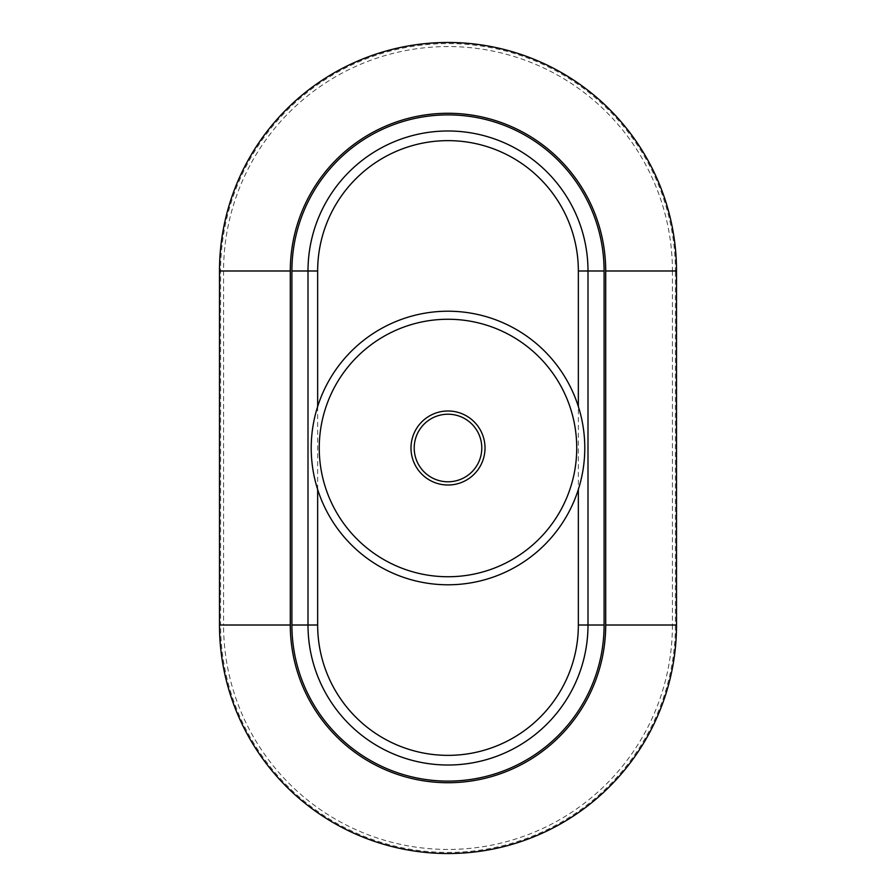 <?xml version="1.0" encoding="UTF-8"?>
<svg xmlns="http://www.w3.org/2000/svg" width="896" height="896" viewBox="0 0 896 896"><rect width="100%" height="100%" fill="white"/><g stroke="black" fill="none" stroke-linecap="round" stroke-linejoin="round"><path stroke-width="0.67" stroke-dasharray="4.48 3.36" d="M414.21 448A33.79 33.79 0 0 0 464.901 477.266A33.79 33.79 0 0 0 464.901 418.734A33.79 33.79 0 0 0 414.21 448M578.346 406.538A136.786 136.786 0 0 1 448 584.786A136.786 136.786 0 0 1 317.654 406.538A136.786 136.786 0 0 1 578.346 406.538L578.346 489.462M317.654 406.538L317.654 489.462M676.514 270.984L675.405 270.984A227.405 227.405 0 0 0 448 43.579A227.405 227.405 0 0 0 220.595 270.984L220.595 625.016L219.486 625.016M672.426 270.984L672.426 625.016L675.405 625.016L675.405 270.984L672.426 270.984A224.426 224.426 0 0 0 448 46.558A224.426 224.426 0 0 0 223.574 270.984L223.574 625.016L220.595 625.016A227.405 227.405 0 0 0 448 852.421A227.405 227.405 0 0 0 675.405 625.016L676.514 625.016M588 625.016L588 270.984A140 140 0 0 0 448 130.984A140 140 0 0 0 308 270.984L308 625.016A140 140 0 0 0 448 765.016A140 140 0 0 0 588 625.016A140 140 0 0 1 448 765.016A140 140 0 0 1 308 625.016M672.426 625.016A224.426 224.426 0 0 1 448 849.442A224.426 224.426 0 0 1 223.574 625.016M219.486 270.984L223.574 270.984"/><path stroke-width="1.34" d="M481.79 448A33.79 33.79 0 0 1 448 481.79A33.79 33.79 0 0 1 414.21 448A33.79 33.79 0 0 1 448 414.21A33.79 33.79 0 0 1 481.79 448M485.016 448A37.016 37.016 0 0 0 429.498 415.946A37.016 37.016 0 0 0 429.498 480.054A37.016 37.016 0 0 0 485.016 448M576.733 448A128.733 128.733 0 0 1 383.634 559.496A128.733 128.733 0 0 1 383.634 336.504A128.733 128.733 0 0 1 576.733 448M584.786 448A136.786 136.786 0 0 0 379.613 329.538A136.786 136.786 0 0 0 379.613 566.462A136.786 136.786 0 0 0 584.786 448M219.486 625.016L219.486 270.984A228.514 228.514 0 0 1 448 42.47A228.514 228.514 0 0 1 676.514 270.984L676.514 625.016A228.514 228.514 0 0 1 448 853.53A228.514 228.514 0 0 1 219.486 625.016L290.293 625.016L290.293 270.984L219.486 270.984M578.346 406.538L578.346 270.984L588 270.984A140 140 0 0 0 448 130.984A140 140 0 0 0 308 270.984L308 625.016L317.654 625.016L317.654 489.462M676.514 625.016L605.707 625.016L605.707 270.984A157.707 157.707 0 0 0 448 113.277A157.707 157.707 0 0 0 290.293 270.984M291.906 270.984A156.094 156.094 0 0 1 448 114.89A156.094 156.094 0 0 1 604.094 270.984L588 270.984L588 625.016A140 140 0 0 1 448 765.016A140 140 0 0 1 308 625.016L291.906 625.016L291.906 270.984L317.654 270.984L317.654 406.538M605.707 625.016A157.707 157.707 0 0 1 448 782.723A157.707 157.707 0 0 1 290.293 625.016M578.346 270.984A130.346 130.346 0 0 0 448 140.638A130.346 130.346 0 0 0 317.654 270.984M578.346 489.462L578.346 625.016A130.346 130.346 0 0 1 448 755.362A130.346 130.346 0 0 1 317.654 625.016M588 270.984A140 140 0 0 0 448 130.984A140 140 0 0 0 308 270.984M605.707 270.984L676.514 270.984M604.094 270.984L604.094 625.016L578.346 625.016M604.094 625.016A156.094 156.094 0 0 1 448 781.11A156.094 156.094 0 0 1 291.906 625.016"/></g></svg>
